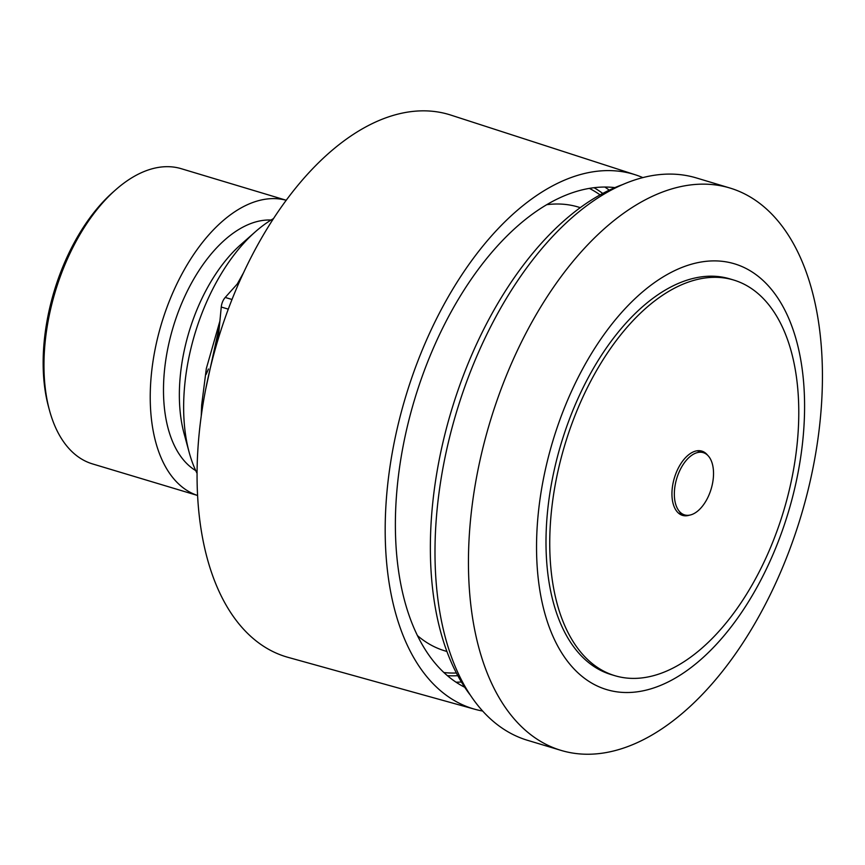 <?xml version="1.0" encoding="UTF-8"?>
<svg xmlns="http://www.w3.org/2000/svg" width="865" height="865" viewBox="0 0 865 865"><rect width="100%" height="100%" fill="white"/><g stroke="black" fill="none" stroke-linecap="round" stroke-linejoin="round"><path stroke-width="1.3" d="M679.933 513.507A33.551 18.565 -73.3 0 1 679.068 513.594M697.979 450.697A33.551 18.565 -73.3 0 1 698.65 451.249M682.528 465.511A32.502 17.992 -73.3 0 1 703.288 452.644A32.502 17.992 -73.3 0 1 711.16 488.952A32.502 17.992 -73.3 0 1 684.572 514.902A32.502 17.992 -73.3 0 1 682.528 465.511M212.952 357.505L218.413 336.463M201.253 415.73L201.664 405.047L201.642 412.973L201.664 405.047L206.335 368.512L219.894 321.066M286.272 200.291A154.132 85.3 -73.3 0 0 181.315 275.146A154.132 85.3 -73.3 0 0 197.534 495.461L92.544 463.921A154.132 85.3 -73.3 0 1 49.478 410.324L48.516 406.755A149.937 82.975 -73.3 0 1 73.428 244.19A149.937 82.975 -73.3 0 1 113.045 192.127L115.813 189.684A154.132 85.3 -73.3 0 1 181.293 168.707L286.283 200.269M49.478 410.324A154.132 85.3 -73.3 0 1 75.093 243.206A154.132 85.3 -73.3 0 1 115.813 189.684M208.454 368.998A154.132 85.3 -73.3 0 1 206.075 374.459M733.715 280.044L729.984 278.919A206.562 114.31 106.7 0 0 587.659 378.762A206.562 114.31 106.7 0 0 611.047 674.549L614.777 675.662A206.562 114.31 -73.3 0 1 591.401 379.886A206.562 114.31 -73.3 0 1 733.715 280.044A206.562 114.31 -73.3 0 1 783.712 510.761A206.562 114.31 -73.3 0 1 614.777 675.662M581.356 371.301A222.283 123.014 -73.3 0 1 801.801 366.382A222.283 123.014 -73.3 0 1 628.39 692.508A222.283 123.014 -73.3 0 1 581.356 371.301M527.661 329.943A293.581 162.469 -73.3 0 1 729.952 188.029A293.581 162.469 -73.3 0 1 801.012 515.962A293.581 162.469 -73.3 0 1 560.898 750.344A293.581 162.469 -73.3 0 1 527.661 329.943M560.898 750.344L527.445 740.289A293.581 162.469 -73.3 0 1 494.207 319.888A293.581 162.469 -73.3 0 1 696.498 177.974L729.952 188.029M546.842 204.681A231.723 128.236 -73.3 0 1 578.317 207.049L580.318 207.643M446.891 651.475L444.891 650.869A231.723 128.236 -73.3 0 1 417.33 635.494M197.015 473.263A154.132 85.3 -73.3 0 1 189.154 452.309A154.132 85.3 -73.3 0 1 214.769 285.201A154.132 85.3 -73.3 0 1 255.478 231.669A154.132 85.3 -73.3 0 1 273.599 218.521M189.154 452.309L184.083 433.603A132.118 73.114 -73.3 0 1 206.032 290.359A132.118 73.114 -73.3 0 1 240.935 244.481L255.478 231.669M195.739 470.614A132.118 73.114 -73.3 0 1 190.138 285.591A132.118 73.114 -73.3 0 1 271.069 220.034M469.771 694.422A287.299 158.987 -73.3 0 1 451.346 410.843A287.299 158.987 -73.3 0 1 623.081 184.429M243.703 272.453L237.269 283.99M219.429 325.975L205.502 390.147M482.54 711.019A279.038 154.413 -73.3 0 1 474.809 709.246L287.991 657.335A283.104 156.662 -73.3 0 1 217.721 340.605A283.104 156.662 -73.3 0 1 450.989 115.142L635.472 174.838A279.038 154.413 -73.3 0 1 642.89 177.628M474.809 709.246A279.038 154.413 -73.3 0 1 405.544 397.078A279.038 154.413 -73.3 0 1 635.472 174.838M464.721 687.264A262.127 145.06 -73.3 0 1 414.508 399.771A262.127 145.06 -73.3 0 1 614.929 187.619M456.363 673.002A254.029 140.573 -73.3 0 1 443.853 672.527M589.4 188.408A254.029 140.573 -73.3 0 1 600.083 194.906M218.153 339.177L221.256 307.032A10.488 5.806 -73.3 0 1 225.214 297.452L239.659 281.33M689.546 515.14A33.551 18.565 -73.3 0 1 682.507 515.378A33.551 18.565 -73.3 0 1 678.711 467.327A33.551 18.565 -73.3 0 1 701.829 451.108A33.551 18.565 -73.3 0 1 707.581 455.185M461.402 682.009A262.127 145.06 -73.3 0 1 455.996 682.182M604.851 187.045A262.127 145.06 -73.3 0 1 609.263 190.17M457.78 675.684A256.883 142.163 -73.3 0 1 447.367 675.673M594.06 187.727A256.883 142.163 -73.3 0 1 602.754 193.457M225.214 297.452L232.025 299.495M221.256 307.032L228.306 309.151M703.288 452.644L697.114 450.784M684.572 514.902L678.398 513.042"/></g></svg>
